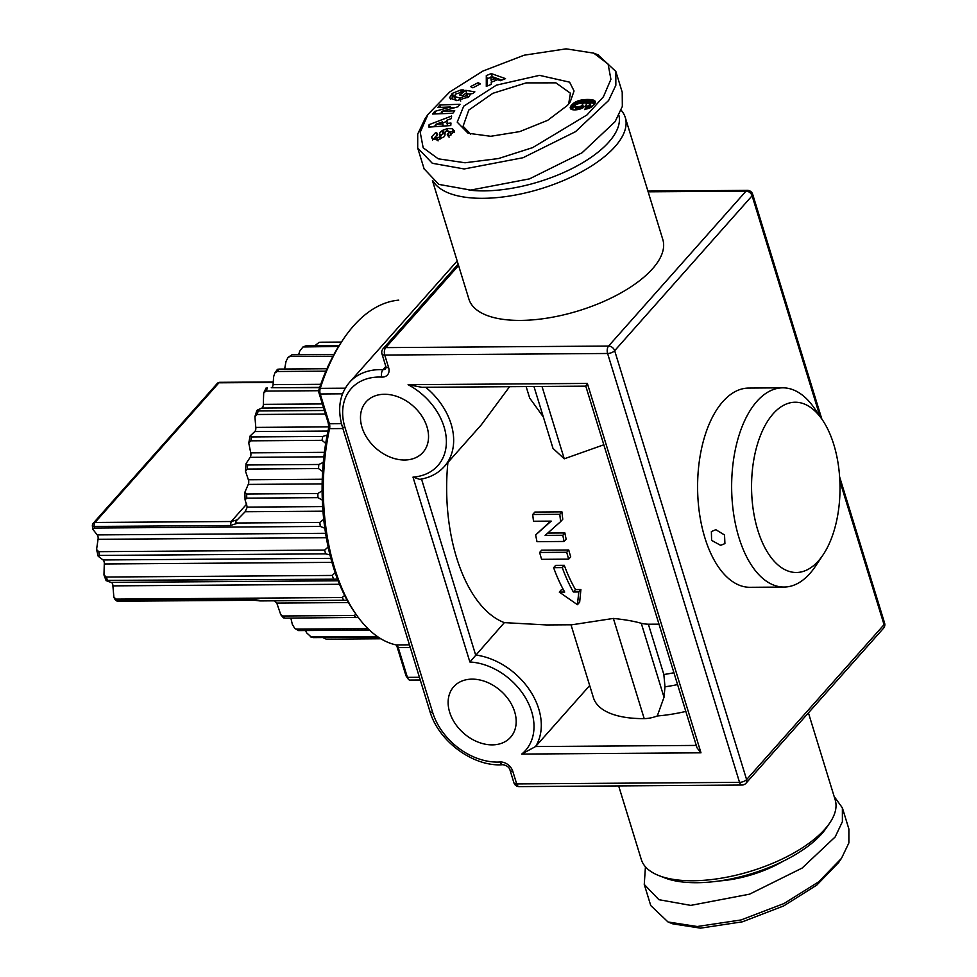 <?xml version="1.0" encoding="UTF-8"?>
<svg xmlns="http://www.w3.org/2000/svg" width="977" height="977" viewBox="0 0 977 977"><rect width="100%" height="100%" fill="white"/><g stroke="black" fill="none" stroke-linecap="round" stroke-linejoin="round"><path stroke-width="1.47" d="M834.15 796.45L842.382 807.857L848.879 828.997L848.866 842.956L841.49 858.331L818.726 881.791L784.043 903.517L740.981 919.968L697.26 926.514L668.012 921.97L650.755 905.569L644.258 884.429L645.431 866.782M841.49 858.331L838.62 862.544L816.833 885.052L783.676 905.935L742.447 921.799L700.485 928.15L672.774 923.839L668.012 921.97M427.963 114.456L420.22 132.286L423.175 147.796L438.233 158.811L465.028 162.768L498.453 158.555L532.709 147.6L587.079 114.883L603.432 96.747L610.906 79.308L608.109 64.091L593.747 53.137L566.086 48.85L524.136 55.2L482.907 71.065L449.75 91.948L427.963 114.456L425.08 118.669L417.716 134.044L417.704 148.003L432.322 163.281L464.209 168.96L523.013 157.737L575.526 131.675L608.598 100.533L615.84 85.292L615.828 71.431L597.948 54.785M470.584 134.118L463.098 126.228L468.789 110.059L492.86 93.303L526.188 82.886L555.876 82.85L570.421 93.206L568.651 103.977M463.709 106.175L496.389 85.146L539.536 75.351L569.603 82.166L574.049 90.971L570.226 101.864L567.405 105.443L547.645 120.354L519.715 131.602L490.723 136.291L468.056 133.238L457.212 122.125L463.709 106.175M433.104 181.05A101.425 43.33 -17.1 0 0 516.039 194.911A101.425 43.33 -17.1 0 0 614.985 146.672A101.425 43.33 -17.1 0 0 625.268 117.46A101.425 43.33 -17.1 0 0 621.152 110.218M468.997 190.088A95.99 41.01 -17.1 0 0 608.891 142.007A95.99 41.01 -17.1 0 0 618.893 115.323M808.431 712.868L835.201 799.894A101.425 43.33 162.9 0 1 829.717 823A101.425 43.33 162.9 0 1 824.93 829.107A101.425 43.33 162.9 0 1 658.84 875.575A101.425 43.33 162.9 0 1 641.315 859.54L618.661 785.911M829.717 823L826.261 828.056A95.99 41.01 162.9 0 1 821.73 833.833A95.99 41.01 162.9 0 1 664.543 877.81L658.84 875.575M715.823 529.681L724.531 534.993L724.922 543.603L720.635 545.337L711.598 540.379L711.378 531.573L715.823 529.681M492.261 744.877A38.03 28.15 -138.4 0 0 510.605 737.244A38.03 28.15 -138.4 0 0 509.335 700.692A38.03 28.15 -138.4 0 0 472.038 679.137A38.03 28.15 -138.4 0 0 453.707 686.758A38.03 28.15 -138.4 0 0 454.977 723.31A38.03 28.15 -138.4 0 0 492.261 744.877M432.432 180.55L468.936 299.194A101.425 43.33 -17.1 0 0 548.818 317.855A101.425 43.33 -17.1 0 0 652.538 268.76A101.425 43.33 -17.1 0 0 662.821 239.548L625.268 117.46M818.421 560.92A85.121 44.221 89.6 0 0 823.147 554.753A85.121 44.221 89.6 0 0 822.194 419.585A85.121 44.221 89.6 0 0 773.149 413.796A85.121 44.221 89.6 0 0 757.786 530.193A85.121 44.221 89.6 0 0 818.421 560.92M822.194 419.585L814.317 408.13A99.617 51.757 89.6 0 0 782.699 387.832A99.617 51.757 89.6 0 0 756.919 401.352A99.617 51.757 89.6 0 0 733.593 513.572A99.617 51.757 89.6 0 0 784.104 587.055A99.617 51.757 89.6 0 0 809.884 573.523A99.617 51.757 89.6 0 0 815.429 566.306L823.147 554.753M782.699 387.832L748.651 388.064A99.617 51.757 89.6 0 0 722.87 401.596A99.617 51.757 89.6 0 0 699.544 513.817A99.617 51.757 89.6 0 0 750.055 587.299L784.104 587.055M404.625 460.008A38.03 28.15 -138.4 0 0 422.968 452.375A38.03 28.15 -138.4 0 0 421.698 415.836A38.03 28.15 -138.4 0 0 384.401 394.268A38.03 28.15 -138.4 0 0 366.07 401.889A38.03 28.15 -138.4 0 0 367.34 438.441A38.03 28.15 -138.4 0 0 404.625 460.008M447.906 462.487A135.84 70.576 89.6 0 0 504.352 622.63L469.876 661.991L412.99 477.106L419.744 479.353C429.856 477.753 438.062 473.454 444.364 466.469A63.395 46.908 -138.4 0 0 425.703 387.283M559.797 514.305L561.946 511.875L534.871 512.07L532.721 514.488L559.797 514.305A140.37 72.921 89.6 0 0 560.651 521.608L545.129 535.384L562.825 535.262A140.37 72.921 89.6 0 0 564.083 541.466L537.008 541.661A140.37 72.921 -90.4 0 1 535.652 534.944L551.199 521.12L533.503 521.242A140.37 72.921 -90.4 0 1 532.721 514.488M562.276 567.6L564.303 565.317L555.644 565.378L553.617 567.661L562.276 567.6A140.37 72.921 89.6 0 0 573.365 591.989L578.787 591.952L577.419 604.702L559.284 592.086L564.706 592.05A140.37 72.921 -90.4 0 1 553.617 567.661M564.303 565.317A135.84 70.576 89.6 0 0 575.49 589.595L573.365 591.989M577.419 604.702L579.666 602.162L580.9 589.558L575.49 589.595M580.9 589.558L578.787 591.952M568.699 559.137L570.715 556.866A135.84 70.576 89.6 0 1 568.736 549.99L541.661 550.173L539.634 552.457L566.709 552.274A140.37 72.921 89.6 0 0 568.699 559.137L541.612 559.332A140.37 72.921 -90.4 0 1 539.634 552.457M561.946 511.875A135.84 70.576 89.6 0 0 562.764 519.227L560.651 521.608M550.637 521.12L535.652 534.944M481.441 424.665L509.591 386.684M570.995 624.779L593.454 697.786A99.617 42.561 -17.1 0 0 644.197 718.62A18.111 7.743 -17.1 0 0 657.277 715.97A95.331 40.729 -17.1 0 0 685.83 711.427M700.985 752.815L587.348 383.424L408.093 384.694L421.942 387.307L585.785 386.147L697.028 747.832L700.985 752.815L521.73 754.073L535.567 746.55L589.681 685.549M543.334 416.971L529.681 398.054L526.127 386.574M603.798 444.791L564.266 458.811L542.015 386.465M648.374 624.218L663.847 674.496L664.983 686.782L664.018 697.26L641.278 623.314A135.84 70.576 89.6 0 0 648.374 624.218L658.986 624.169M563.387 589.681L561.409 589.705L559.284 592.086M564.083 541.466L566.135 539.17A135.84 70.576 89.6 0 1 564.889 532.941L547.755 533.063M504.352 622.63L546.619 624.95L571.985 624.779L613.373 618.429L644.197 718.62M641.278 623.314C634.439 621.274 625.146 619.638 613.373 618.429M533.967 386.513L553.006 448.394L564.266 458.811M409.876 680.077L420.257 680.004L410.01 680.065A5.435 2.821 -90.4 0 1 409.876 680.077A5.435 2.821 -90.4 0 1 408.154 678.966A5.435 2.821 -90.4 0 1 407.409 677.366L398.25 647.592A5.435 2.821 89.6 0 0 397.517 645.992A5.435 2.821 89.6 0 0 396.112 644.918A155.77 80.92 -90.4 0 1 355.921 614.118A155.77 80.92 -90.4 0 1 329.579 428.647A5.435 2.821 89.6 0 0 329.396 423.774L320.236 393.987A5.435 2.821 -90.4 0 1 320.261 388.345A190.173 98.799 -90.4 0 1 343.11 339.556A190.173 98.799 -90.4 0 1 398.494 300.159A5.435 2.821 -90.4 0 1 398.616 300.159A5.435 2.821 -90.4 0 1 398.75 300.159M568.736 549.99L566.709 552.274M564.889 532.941L562.825 535.262M396.528 645.076A9.062 4.702 -90.4 0 1 396.772 645.785L405.931 675.571L407.409 677.366L419.426 677.293M408.154 678.966L406.188 676.096A1.807 0.94 -90.4 0 1 405.931 675.571M342.536 393.829L320.236 393.987L318.758 392.192A1.807 0.94 -90.4 0 1 318.758 390.312A186.558 96.918 -90.4 0 1 341.181 342.438L343.11 339.556M318.758 392.192L327.918 421.966A9.062 4.702 -90.4 0 1 328.223 430.1A152.143 79.039 -90.4 0 0 353.943 611.26L355.921 614.118M664.018 697.26L657.277 715.97M344.637 595.42L342.194 597.521L116.251 599.121L113.882 597.362L112.905 585.87A3.627 1.881 -90.4 0 0 111.293 582.39L107.14 581.181L107.555 580.387L337.517 579.166M335.184 572.705L332.229 575.441L106.273 577.028L103.965 574.977L104.283 563.973L331.96 562.373M107.14 581.181L107.555 580.387A148.516 77.159 -90.4 0 1 106.273 577.028M328.138 547.01L324.669 550.075L98.726 551.675L96.564 549.526L98.042 539.304L326.318 537.692M104.283 563.973A3.627 1.881 -90.4 0 0 103.049 559.955L98.189 556.231L99.63 555.437L325.585 553.849L329.957 554.887M98.042 539.304A3.627 1.881 -90.4 0 0 97.224 534.908L92.839 529.302L94.378 528.032L320.322 526.444L324.828 528.239M356.031 614.289L354.187 615.486L283 615.986L280.778 614.716L276.784 603.078L274.561 600.831M284.368 616.927L284.844 618.16L358.278 617.427M262.154 600.757C259.174 600.892 259.259 600.94 262.386 600.916L347.177 600.244M367.938 628.614L296.568 629.127L294.798 628.455L292.343 624.401L290.865 618.123M327.185 435.083L322.752 436.438L251.565 436.939L250.088 436.011L254.741 431.565L328.016 431.052M323.289 462.39L318.832 464.478L247.645 464.979L246.045 463.587L250.149 457.346A3.627 1.881 -90.4 0 0 250.735 452.852L248.769 442.984L250.833 440.822L322.019 440.322L325.695 443.375M322.117 490.808L317.843 493.507L246.656 494.008L244.885 492.225L248.256 484.409A3.627 1.881 -90.4 0 0 248.378 479.768L245.459 471.073L247.328 469.07L318.514 468.569L322.618 471.488M323.729 519.361L319.809 522.414L238.412 522.988C235.286 523.013 234.895 521.962 237.264 519.862L245.129 511.753L247.266 507.112L245.068 499.845L246.754 498.148L317.94 497.647L322.337 500.114M262.386 600.916L253.055 599.28L116.874 600.244A148.516 77.159 -90.4 0 1 116.251 599.121M377.342 636.491L310.246 636.796L313.299 637.615L378.319 637.163M294.798 628.467L298.596 630.58L369.465 630.08M380.859 638.775L326.269 639.166L322.776 637.554M341.437 342.06L321.103 342.206M314.24 346.224L319.125 342.353L341.352 342.194M339.214 345.467L306.277 345.699L302.943 346.982L338.616 346.42M333.926 354.48L291.952 354.773L288.056 357.399L290.01 356.507L332.998 356.202M326.941 368.732L278.848 369.074L278.433 369.978M319.638 387.674L271.276 387.735A3.627 1.881 -90.4 0 0 273.071 384.645L273.645 376.67L274.842 372.982L277.126 371.504L325.891 371.162M324.388 410.499L258.258 410.963L257.806 409.839L261.873 408.056A3.627 1.881 -90.4 0 0 263.326 404.356L263.68 392.998L266.025 391.081L318.673 390.715M254.741 431.565A3.627 1.881 -90.4 0 0 255.791 427.389L254.912 416.629L257.146 414.492L325.463 414.004M94.378 528.032A148.516 77.159 -90.4 0 1 94.171 526.444L230.352 525.492L238.412 522.988M321.189 342.206L319.125 342.353A148.516 77.159 -90.4 0 1 321.286 342.206M298.62 354.736L299.731 351.146L302.955 346.982M284.637 369.037A3.627 1.881 -90.4 0 0 284.637 369.013L286.017 361.417L288.056 357.411M266.025 391.081A148.516 77.159 -90.4 0 1 267.478 388.04L267.087 387.93M257.146 414.492A148.516 77.159 -90.4 0 1 258.258 410.963L257.806 409.839M246.729 504.022L231.219 521.51L237.264 519.862M313.299 637.615A148.516 77.159 -90.4 0 1 311.175 636.955L306.497 632.73L305.679 630.531M719.292 880.949A69.733 29.786 -17.1 0 0 782.748 861.433M842.382 807.857L842.394 821.718L835.164 836.959L802.08 868.101L749.567 894.163L690.763 905.386L658.889 899.695L644.258 884.441M494.973 78.575L490.845 76.963L491.077 80.151L494.973 78.575L495.559 80.517M442.398 121.893L435.583 124.397L442.239 123.823L442.398 121.893L443.277 126.094M446.843 121.356L442.728 122.931M435.925 125.532L432.457 126.863M442.239 123.823L442.947 126.118M435.583 124.397L436.255 126.595M446.672 123.432L450.983 123.053L450.763 125.557L428.903 127.108L429.111 124.641L451.594 116.031L451.374 118.583L446.941 120.22L447.393 125.801M429.111 124.641L429.856 127.047M478.119 82.691L480.403 83.9L472.892 87.808L470.609 86.599L478.119 82.691L478.754 84.755M456.369 100.594L454.195 96.454L459.74 97.944L460.692 101.083M466.994 96.344L467.763 97.615M467.812 97.273L466.847 94.134L467.812 97.273M470.865 94.158L466.566 93.633M454.146 95.941L450.568 99.288M455.526 100.167L454.561 97.041L455.477 94.122L460.643 92.546L463.819 90.153M459.74 97.944L465.638 95.941L466.859 94.171L465.98 93.181L462.866 95.526L459.654 94.989L465.809 90.336L466.774 93.474M465.809 90.336L474.859 91.875L472.599 93.584L470.902 93.548L468.752 96.955L456.833 100.594L449.432 97.859L452.424 93.328L453.389 96.467M452.424 93.328L460.582 90.043L461.547 93.181M445.097 132.799L442.801 134.02A6.338 2.711 -17.1 0 0 440.712 136.56L440.566 138.881M454.232 132.31L449.713 131.541M449.872 131.858L450.885 135.253M436.157 136.145L432.579 139.967M436.243 139.943L435.278 136.804L437.122 137.769A1.685 0.721 -17.1 0 0 439.552 136.536L439.748 133.434L440.712 136.56M442.801 134.02L441.848 130.881L442.825 130.259L443.79 133.385M442.825 130.259L447.197 128.634L448.162 131.773M447.197 128.634L452.449 128.732L453.413 131.858M452.449 128.732L454.574 131.174L449.005 136.072L448.333 136.304L447.258 134.386L449.884 131.858L446.977 130.82A1.685 0.721 -17.1 0 0 445.146 131.993L444.938 135.168A6.338 2.711 -17.1 0 1 443.863 136.939L438.136 139.65L432.848 139.186L431.614 136.841L435.192 133.006L436.34 132.603L437.305 135.73M432.261 138.697L431.614 136.841L432.139 138.551M436.34 132.603L437.244 134.679M436.572 132.518L437.696 134.521L435.278 136.804M441.848 130.881A6.338 2.711 -17.1 0 0 439.748 133.434M442.288 112.685L438.27 113.82M455.013 107.617L450.702 107.775M441.86 111.305L454.781 110.828L452.827 113.271L432.616 114.028L434.704 111.415L450.458 106.994L437.855 107.47L439.809 105.015L460.02 104.258L458.018 106.774L441.86 111.305L442.581 113.65M434.704 111.415L435.473 113.918M450.458 106.994L450.995 108.74M439.809 105.015L440.542 107.36M490.869 77.281L487.267 78.734L487.267 85.976M501.836 80.114L492.261 76.719L491.26 77.122M491.077 80.151L491.675 82.08M486.302 75.595L491.297 73.593L505.524 78.636L500.383 80.7L497.708 79.662L491.223 82.263L491.37 84.327L486.302 86.367L486.302 75.595L487.267 78.734M491.297 73.593L492.261 76.719M581.596 105.98L583 103.733L580.717 103.183L576.381 104.234L574.732 106.09L577.236 107.104L581.596 105.98L582.268 108.178M576.064 109.815L574.732 106.09M574.769 106.212L571.643 109.473M594.969 103.452L588.533 102.585L581.816 103.269M582.768 104.893L583.562 107.482M574.977 106.603L575.942 109.729M575.319 106.823L576.235 109.803M576.1 107.03L576.931 109.717M577.236 107.104L577.993 109.546M578.005 107.067L578.726 109.4M579.227 106.896L579.898 109.106M580.326 106.578L580.985 108.728L579.788 109.143A10.197 4.36 -17.1 0 1 571.374 109.375L570.434 108.618M580.521 106.517L581.181 108.642M582.365 105.345L583.098 107.751M570.165 107.751L570.812 109.033M570.263 107.214L571.362 109.363M570.507 106.615L570.922 105.943L571.887 109.082M570.922 105.943L571.521 105.211L572.485 108.337M571.521 105.211L572.571 108.239M571.606 105.113L572.314 104.356L573.279 107.494M572.314 104.356L573.072 103.66L574.036 106.786M573.072 103.66L573.878 103.025L574.781 105.968M573.878 103.025L574.708 102.463L575.465 104.942M574.708 102.463L575.404 102.06L576.125 104.417M575.404 102.06L576.43 101.547L577.151 103.892M576.43 101.547L577.578 101.083L578.311 103.489M577.578 101.083L578.799 100.668L579.605 103.257M578.799 100.668L580.118 100.301L581.01 103.183M580.118 100.301L581.486 103.208M580.558 100.191L581.608 99.984L582.573 103.11M581.608 99.984L582.732 99.801L583.696 102.927M582.732 99.801L583.904 99.654L584.869 102.78M583.904 99.654L585.138 99.544L586.102 102.683M585.138 99.544L586.42 99.483L587.385 102.622M586.42 99.483L587.568 99.459L588.533 102.585M587.568 99.459L588.911 99.483L589.876 102.609M588.911 99.483L590.132 99.532L591.097 102.658M590.132 99.532L591.232 99.63L592.196 102.756M591.232 99.63L592.184 99.764L593.149 102.903M592.184 99.764L593.027 99.947L593.979 103.086M593.027 99.947L594.688 103.318M593.723 100.179L595.115 103.147M594.285 100.46L595.298 102.597M594.737 100.765L595.335 102.475M594.834 100.851L595.347 101.877M595.164 101.29L594.944 103.513L591.268 107.226L584.564 109.595L586.933 106.102L587.775 108.838M586.933 106.102L588.313 105.87L589.082 108.362M588.313 105.87L589.107 105.638L589.839 108.007M589.107 105.638L590.084 105.064L590.829 107.482M590.084 105.064L591.097 107.323M590.328 104.832L591.512 107.055M590.645 104.234L585.968 103.025L586.408 104.429M585.968 103.025L586.444 104.307L585.602 105.846L580.985 108.728M424.103 168.826L438.832 184.397L470.706 190.088L529.51 178.864L582.023 152.803L615.107 121.661L622.337 106.42L622.215 92.229M463.77 89.994A7.816 3.334 -17.1 0 0 460.582 90.043M587.348 383.424C585.602 385.988 585.345 386.648 586.566 385.414M696.296 745.427L535.567 746.55A63.395 46.908 -138.4 0 0 530.157 690.849A63.395 46.908 -138.4 0 0 475.64 654.993L421.514 479.048M839.854 481.002L884.051 624.657A5.435 2.32 162.9 0 0 884.6 623.082A5.435 5.435 0 0 1 883.464 628.296A5.435 4.018 -138.4 0 0 884.051 624.657L746.599 779.573L614.667 350.706L752.107 195.791L819.959 416.336M821.828 419.048L752.656 194.228A5.435 2.32 -17.1 0 1 752.107 195.791A5.435 4.018 -138.4 0 0 746.025 191.126L608.573 346.053L385.732 347.617L458.567 265.512M752.656 194.228A5.435 5.435 0 0 0 747.429 190.381A5.435 2.821 89.6 0 0 746.025 191.126L648.13 191.81M614.667 350.706A5.435 2.32 162.9 0 1 607.596 353.479A5.435 2.821 -90.4 0 1 608.573 346.053A5.435 4.018 -138.4 0 1 614.667 350.706M385.732 347.617A5.435 2.821 89.6 0 0 384.743 355.054A5.435 2.32 162.9 0 1 381.983 353.918A5.435 5.435 0 0 1 383.106 348.704A5.435 4.018 -138.4 0 1 385.732 347.617M741.995 785.044A5.435 2.821 -90.4 0 1 739.54 782.345A5.435 2.32 -17.1 0 0 746.599 779.573A5.435 4.018 -138.4 0 1 746.025 783.212A5.435 5.435 0 0 1 741.995 785.044L519.153 786.619A5.435 2.821 89.6 0 1 516.686 783.92L512.803 771.305A10.869 8.036 -138.4 0 0 500.151 761.999A5.435 2.943 -93.5 0 0 502.911 764.686C473.723 767.287 438.355 741.311 429.868 711.219L342.231 426.351A5.435 2.32 162.9 0 0 344.991 427.486A57.961 42.89 -138.4 0 1 381.738 377.098A5.435 2.699 -87.4 0 1 382.96 369.672A63.395 46.908 -138.4 0 0 349.522 382.337C339.63 394.158 337.199 408.826 342.231 426.351M519.153 786.619A5.435 5.435 0 0 1 513.914 782.772A5.435 2.32 -17.1 0 0 516.686 783.92L739.54 782.345L607.596 353.479L384.743 355.054L388.626 367.657A5.435 2.32 162.9 0 1 385.854 366.522L385.83 368.585A5.435 4.018 41.6 0 1 382.96 369.672L385.83 366.436M381.738 377.098A10.869 8.036 -138.4 0 0 388.626 367.657M513.914 782.772L510.043 770.169A5.435 2.32 -17.1 0 0 512.803 771.305M429.868 711.219A5.435 2.32 162.9 0 0 432.628 712.355A57.961 42.89 -138.4 0 0 500.151 761.999M673.922 672.726A72.445 30.946 162.9 0 1 663.847 674.496M396.772 645.785L398.25 647.592L410.267 647.507M412.99 477.106A57.961 42.89 -138.4 0 0 446.318 439.284A57.961 42.89 -138.4 0 0 408.093 384.694M521.73 754.073A57.961 42.89 -138.4 0 0 526.273 699.178A57.961 42.89 -138.4 0 0 469.876 661.991M432.628 712.355L344.991 427.486M409.436 644.832L396.112 644.918M328.223 430.1L329.579 428.647L342.903 428.549M341.474 423.688L329.396 423.774L327.918 421.966M664.983 686.782A76.707 32.766 -17.1 0 0 677.574 684.584M230.352 525.479L231.219 521.51L95.038 522.463L218.933 382.813L273.23 382.434M118.168 601.221A3.627 1.881 -90.4 0 1 116.874 600.244A3.627 2.247 -29.3 0 1 114.981 599.365A3.627 3.627 0 0 0 118.168 601.221L254.35 600.257L259.699 600.892M94.171 526.444A3.627 0.708 172.6 0 1 92.4 526.066A3.627 3.627 0 0 1 93.279 523.196A3.627 2.675 41.6 0 1 95.038 522.463A3.627 1.881 -90.4 0 0 94.171 526.444M273.267 381.946L219.862 382.325A3.627 1.881 -90.4 0 0 218.933 382.813A3.627 2.675 -138.4 0 0 217.187 383.534L93.279 523.196M332.229 575.441A148.516 77.159 89.6 0 0 333.499 578.799M99.63 555.437A148.516 77.159 -90.4 0 1 98.726 551.675M103.049 559.955L330.849 558.343M354.187 615.486A148.516 77.159 89.6 0 0 356.031 617.659M342.194 597.521A148.516 77.159 89.6 0 0 343.782 600.342M367.755 628.626A148.516 77.159 89.6 0 0 368.549 629.212M322.752 436.438A148.516 77.159 89.6 0 0 322.019 440.322M318.832 464.478A148.516 77.159 89.6 0 0 318.514 468.569M317.843 493.507A148.516 77.159 89.6 0 0 317.94 497.647M319.809 522.414A148.516 77.159 89.6 0 0 320.322 526.444M324.669 550.075A148.516 77.159 89.6 0 0 325.585 553.849M284.844 618.16A148.516 77.159 -90.4 0 1 283 615.986M298.596 630.58A148.516 77.159 -90.4 0 1 296.568 629.127M304.189 346.664A148.516 77.159 -90.4 0 1 306.277 345.699M290.01 356.507A148.516 77.159 -90.4 0 1 291.952 354.773M277.126 371.504A148.516 77.159 -90.4 0 1 278.848 369.074M250.833 440.822A148.516 77.159 -90.4 0 1 251.565 436.939M247.328 469.07A148.516 77.159 -90.4 0 1 247.645 464.979M246.754 498.148A148.516 77.159 -90.4 0 1 246.656 494.008M253.055 599.28L255.29 599.768M97.224 534.908L325.585 533.295M245.129 511.753L322.984 511.203M248.378 479.768L322.263 479.243M248.256 484.409L322.141 483.896M250.735 452.852L324.401 452.327M250.149 457.346L323.863 456.833M255.791 427.389L328.577 426.876M263.326 404.356L322.373 403.941M261.873 408.056L323.509 407.629M273.071 384.645L320.798 384.315M271.276 387.735L319.735 387.393M284.637 369.013L326.953 368.708M276.784 603.078L348.484 602.565M111.293 582.39L338.14 580.79M247.266 507.112L322.654 506.587M112.905 585.87L339.544 584.283M451.496 94.036L452.461 97.163M448.101 134.093L449.066 137.22M437.122 137.769L438.087 140.896M439.552 136.536L440.297 138.978M345.272 388.174L320.261 388.345L318.758 390.312M598.498 55.005L593.747 53.137M510.043 770.169C509.383 767.385 507.002 765.553 502.911 764.686M444.364 466.469L481.453 424.665M219.862 382.325A3.627 3.627 0 0 0 217.187 383.534M106.139 580.717L103.965 574.977M96.564 549.526L98.189 556.231M92.839 529.302L92.4 526.066M277.456 369.318L274.842 372.982M266.062 388.016L263.68 392.998M256.841 410.511L254.912 416.629M250.088 436.011L248.769 442.984M246.045 463.587L245.459 471.073M244.885 492.225L245.068 499.845M280.778 614.716L283.464 617.891M113.882 597.362L114.981 599.365M417.704 148.003L424.201 169.143M622.325 92.571L615.828 71.431M385.854 366.522L381.983 353.918M349.522 382.337L457.175 260.981M458.14 264.132L383.106 348.704M747.429 190.381L647.91 191.089M883.464 628.296L746.025 783.212M884.6 623.082L839.622 476.886"/></g></svg>
